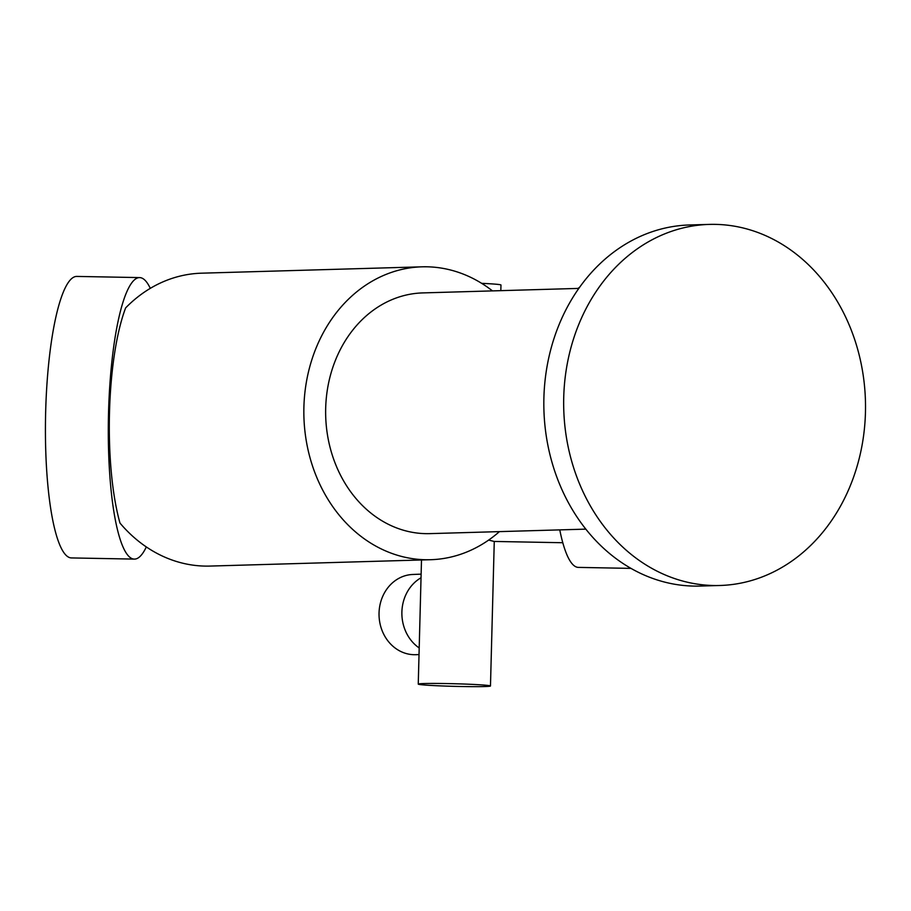 <?xml version="1.0" encoding="UTF-8"?>
<svg xmlns="http://www.w3.org/2000/svg" width="911" height="911" viewBox="0 0 911 911"><rect width="100%" height="100%" fill="white"/><g stroke="black" fill="none" stroke-linecap="round" stroke-linejoin="round"><path stroke-width="1.37" d="M562.793 542.728L494.126 541.441L488.638 540.075M150.292 288.366A140.784 28.583 91.1 0 0 139.622 277.593A140.784 28.583 91.1 0 0 108.42 417.819A140.784 28.583 91.1 0 0 134.373 559.103A140.784 28.583 91.1 0 0 146.318 546.942M492.475 290.894A146.5 122.404 88.3 0 0 422.032 266.821L201.536 273.186A146.5 122.404 88.3 0 0 125.616 307.918C106.439 358.888 103.66 464.94 119.979 523.062A146.5 122.404 88.3 0 0 209.997 566.073L430.482 559.718A146.5 122.404 88.3 0 0 499.422 531.625M579.749 287.136A140.784 28.583 91.1 0 0 578.121 288.423M559.764 529.883A140.784 28.583 91.1 0 0 578.405 567.394L630.936 568.384M139.622 277.593L76.752 276.42A140.784 28.583 91.1 0 0 45.55 416.646A140.784 28.583 91.1 0 0 71.491 557.931L134.373 559.103M422.032 266.821A146.5 122.404 88.3 0 0 312.166 358.752A146.5 122.404 88.3 0 0 340.475 516.696A146.5 122.404 88.3 0 0 430.482 559.718M578.849 288.4L422.784 292.909A120.411 100.597 88.3 0 0 325.694 416.168A120.411 100.597 88.3 0 0 429.73 533.63L585.796 529.132M865.45 412.478A180.617 150.907 88.3 0 0 709.384 224.402A180.617 150.907 88.3 0 0 563.75 409.301A180.617 150.907 88.3 0 0 719.804 585.488A180.617 150.907 88.3 0 0 865.45 412.478M709.384 224.402L689.536 224.971A180.617 150.907 88.3 0 0 543.913 409.87A180.617 150.907 88.3 0 0 699.967 586.069L719.804 585.488M489.731 685.71A36.121 1.31 1.5 0 1 490.471 685.994A36.121 1.31 1.5 0 1 461.661 686.518A36.121 1.31 1.5 0 1 418.251 684.104A36.121 1.31 1.5 0 1 450.706 683.649A36.121 1.31 1.5 0 1 489.731 685.71M481.668 283.344A36.121 1.31 1.5 0 1 500.23 284.722A36.121 1.31 1.5 0 1 500.97 285.006L500.822 290.655M421.133 574.135L412.717 574.477A40.141 35.324 87.7 0 0 379.067 616.03A40.141 35.324 87.7 0 0 415.997 654.69L419.026 654.565M421.03 577.779A40.141 35.324 87.7 0 0 401.888 612.033A40.141 35.324 87.7 0 0 419.197 647.96M421.497 559.969L418.251 684.104M494.263 541.441L490.471 685.994"/></g></svg>
